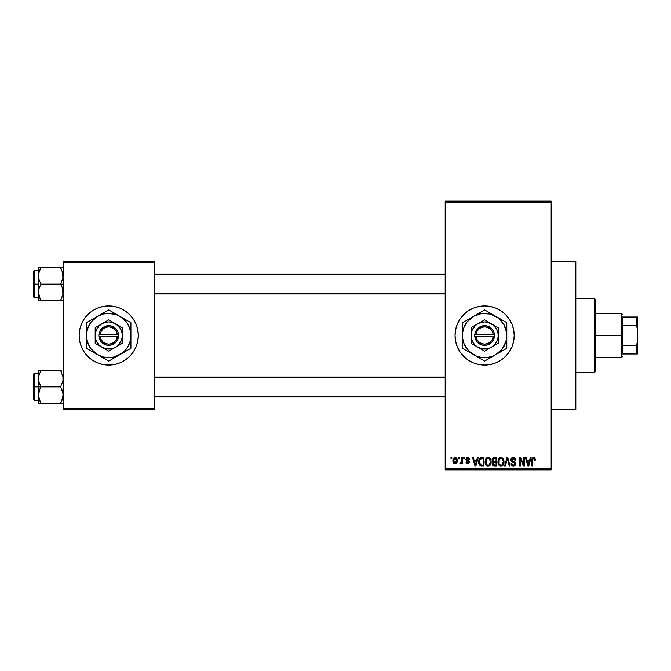 <?xml version="1.0" encoding="UTF-8"?>
<svg xmlns="http://www.w3.org/2000/svg" width="671" height="671" viewBox="0 0 671 671"><rect width="100%" height="100%" fill="white"/><g stroke="black" fill="none" stroke-linecap="round" stroke-linejoin="round"><path stroke-width="1.01" d="M478.876 364.512A29.583 29.583 0 0 0 484.613 365.083A29.583 29.583 0 0 1 455.047 335.5A29.583 29.583 0 0 1 484.63 305.917A29.583 29.583 0 0 0 478.876 306.488M473.281 308.182A29.583 29.583 0 0 0 455.617 329.721L457.303 324.177L460.029 319.069L463.711 314.582L468.19 310.908L473.307 308.174L478.859 306.488A29.583 29.583 0 0 0 473.332 308.165M455.617 329.738A29.583 29.583 0 0 0 455.617 341.262M473.332 362.835A29.583 29.583 0 0 0 478.834 364.504L473.307 362.826L468.19 360.092L463.711 356.418L460.029 351.931L457.303 346.823L455.617 341.271A29.583 29.583 0 0 0 473.281 362.818M551.176 409.444L575.827 409.444L575.827 261.556L551.176 261.556L575.827 261.556L575.827 409.444L551.176 409.444M102.957 306.488L108.727 305.917L114.498 306.488L120.05 308.174L125.167 310.908L129.646 314.582L133.319 319.069L136.054 324.177L137.74 329.729L138.31 335.5L137.74 341.271L136.054 346.823L133.319 351.931L129.646 356.418L125.167 360.092L120.05 362.826L114.498 364.512L108.727 365.083L102.957 364.512L97.412 362.826L92.296 360.092L87.817 356.418L84.135 351.931L81.401 346.823L79.715 341.271L79.153 335.5L79.715 329.729L81.401 324.177L84.135 319.069L87.817 314.582L92.296 310.908L97.412 308.174L102.957 306.488L108.727 305.917A29.583 29.583 0 0 0 79.153 335.5A29.583 29.583 0 0 0 108.727 365.083A29.583 29.583 0 0 1 79.153 335.5A29.583 29.583 0 0 1 108.727 305.917L112.585 306.177M445.192 202.399L445.192 468.601L551.176 468.601L551.176 202.399L445.192 202.399L445.192 201.166L551.176 201.166L551.176 202.399L551.176 201.166L445.192 201.166L445.192 469.834L551.176 469.834L551.176 202.399L445.192 202.399M458.41 458.746L458.41 457.513L459.19 457.513L459.19 458.746L458.41 458.746L459.19 458.746L459.19 457.513L458.41 457.513L459.19 457.513L459.19 458.746L458.41 458.746L458.41 457.513L458.41 458.746M461.547 462.789L460.608 463.896L459.861 463.56L460.088 462.663L461.396 462.051L461.547 457.513L462.327 457.513L462.327 463.787L461.547 463.787L461.547 462.789L460.801 463.871L459.861 463.56L460.088 462.663L461.279 462.361L461.547 460.767L461.396 462.051L460.088 462.663L459.861 463.56L460.608 463.896L461.547 462.789L461.547 463.787L462.327 463.787L462.327 457.513L461.547 457.513L462.327 457.513L462.327 463.787L461.547 463.787M463.787 458.746L463.787 457.513L464.567 457.513L464.567 458.746L463.787 458.746L464.567 458.746L464.567 457.513L463.787 457.513L464.567 457.513L464.567 458.746L463.787 458.746L463.787 457.513L463.787 458.746M465.8 459.425L466.932 457.53L468.836 457.756L469.616 459.417L468.828 459.526L467.645 458.293L466.597 459.425L468.92 460.792L469.499 462.285L468.433 463.787L466.429 463.409L465.917 462.109L466.697 461.992L467.88 462.998L468.702 462.084L466.328 460.826L465.8 459.425L468.719 462.235L467.704 462.998L466.697 461.992L465.917 462.109L467.729 463.896L469.499 462.109L466.588 459.266L467.645 458.293L468.828 459.526L469.616 459.417L467.695 457.404L465.808 459.232M477.417 457.513L476.737 460.088L477.417 457.513L478.238 457.513L475.856 466.144L475.026 466.144L472.527 457.513L473.349 457.513L474.028 460.088L476.737 460.088L474.028 460.088L473.349 457.513L472.527 457.513L475.026 466.144L475.856 466.144L478.238 457.513L477.417 457.513L478.238 457.513L475.856 466.144L475.026 466.144L472.527 457.513L473.349 457.513M488.102 457.404L489.931 458.209L490.954 460.172L491.097 462.47L490.316 464.995L489.151 466.026L487.725 466.228L486.24 465.431L485.376 463.921L485.477 459.434L486.525 457.949L488.102 457.404L485.854 458.721L485.074 461.816C484.94 464.206 485.947 465.691 488.094 466.253C490.283 465.674 491.298 464.156 491.122 461.715L490.35 458.754L488.27 457.404M500.985 457.404L502.822 458.209L503.837 460.172L503.887 463.225L503.2 464.995L502.034 466.026L500.608 466.228L499.123 465.431L498.259 463.921L498.368 459.434L499.409 457.949L500.985 457.404L498.738 458.721L497.957 461.816C497.823 464.206 498.83 465.691 500.977 466.253C503.166 465.674 504.181 464.156 504.013 461.715L503.233 458.754L501.162 457.404M532.43 457.974L534.384 457.538L535.374 459.82L534.594 460.205L533.923 458.452L532.849 458.922L532.69 466.144L531.91 466.144L531.96 459.325L532.422 457.983L533.688 457.404C532.304 457.748 531.717 458.712 531.91 460.281L531.91 466.144L532.69 466.144L532.808 459.056L533.646 458.41L534.594 460.205L535.383 460.088L534.913 458.008L533.688 457.404L534.988 458.125M478.859 306.488L484.63 305.917L490.4 306.488L495.944 308.174L501.061 310.908L505.54 314.582L509.222 319.069L511.956 324.177L513.634 329.729L514.204 335.5L513.634 341.271L511.956 346.823L509.222 351.931L505.54 356.418L501.061 360.092L495.944 362.826L490.4 364.512L484.63 365.083L478.859 364.512M455.617 341.271L455.047 335.5L455.617 329.729M530.3 457.513L529.62 460.088L530.3 457.513L531.122 457.513L528.74 466.144L527.909 466.144L525.41 457.513L526.232 457.513L526.911 460.088L529.62 460.088L526.911 460.088L526.232 457.513L525.41 457.513L527.909 466.144L528.74 466.144L531.122 457.513L530.3 457.513L531.122 457.513L528.74 466.144L527.909 466.144L525.41 457.513L526.232 457.513M523.732 457.513L523.732 464.416L523.732 457.513L524.512 457.513L524.512 466.144L523.674 466.144L520.369 459.224L520.369 466.144L519.58 466.144L519.58 457.513L520.428 457.513L523.732 464.416L520.428 457.513L519.58 457.513L519.58 466.144L520.369 466.144L520.369 459.224L523.674 466.144L524.512 466.144L524.512 457.513L523.732 457.513L524.512 457.513L524.512 466.144L523.674 466.144M510.857 460.214L511.512 458.1L513.038 457.412L514.833 457.882L515.873 460.038L515.102 460.423L514.598 458.998L513.407 458.419L512.334 458.612L511.654 459.585L511.99 460.834L514.766 462.017L515.529 463.04L515.529 464.793L514.732 465.884L513.181 466.244L511.679 465.506L511.067 463.678L511.856 463.56L512.25 464.768L513.407 465.246L514.582 464.768L514.867 463.627L514.363 462.764L511.512 461.606L510.841 459.903L512.032 461.958L514.632 462.982L514.875 463.862L513.407 465.246L511.856 463.56L511.067 463.678C511.117 465.246 511.906 466.102 513.432 466.253L515.663 463.887L511.629 459.887L513.214 458.41L515.102 460.423L515.882 460.314C515.848 458.553 514.984 457.58 513.29 457.404C511.747 457.505 510.933 458.343 510.841 459.903L510.857 459.652M504.533 466.144L506.999 457.513L507.762 457.513L510.086 466.144L509.272 466.144L507.427 458.519L505.355 466.144L504.533 466.144L505.355 466.144L507.427 458.519L509.272 466.144L510.086 466.144L507.762 457.513L506.999 457.513L507.762 457.513L510.086 466.144L509.272 466.144L507.427 458.519L505.355 466.144L504.533 466.144L506.999 457.513L504.533 466.144M494.41 457.513C492.833 457.58 492.036 458.427 492.019 460.046L493.193 457.731L496.842 457.513L496.842 466.144L492.824 465.565L492.254 463.711L493.093 462.16L492.019 460.046L493.093 462.16L492.246 463.971L494.401 466.144L496.842 466.144L496.842 457.513L494.41 457.513L496.842 457.513L496.842 466.144L494.401 466.144M479.287 458.905L481.652 457.513C479.471 457.966 478.482 459.417 478.691 461.874L479.908 458.058L483.95 457.513L483.95 466.144L480 465.691L478.691 462.168L480.52 465.984L483.95 466.144L483.95 457.513L481.652 457.513L483.95 457.513L483.95 466.144M452.917 460.717L453.328 458.545L454.208 457.622L455.643 457.479L456.859 458.528L457.203 461.74L456.137 463.594L454.837 463.879L453.68 463.242L452.917 460.717C452.808 462.453 453.537 463.51 455.106 463.896C456.691 463.502 457.421 462.42 457.287 460.65C457.421 458.889 456.691 457.798 455.106 457.404C453.495 457.815 452.766 458.914 452.917 460.717L452.917 460.717M451.013 458.746L451.013 457.513L451.801 457.513L451.801 458.746L451.013 458.746L451.801 458.746L451.801 457.513L451.013 457.513L451.801 457.513L451.801 458.746L451.013 458.746L451.013 457.513L451.013 458.746M114.498 364.512L104.869 364.823M63.133 261.556L154.33 261.556L154.33 262.789L63.133 262.789L63.133 408.211L154.33 408.211L154.33 261.556L63.133 261.556L63.133 262.789L63.133 261.556M63.133 409.444L154.33 409.444L154.33 262.789L63.133 262.789L63.133 409.444L63.133 408.211L154.33 408.211L154.33 409.444L63.133 409.444M108.727 365.083A29.583 29.583 0 0 0 138.31 335.5A29.583 29.583 0 0 0 108.727 305.917A29.583 29.583 0 0 1 138.31 335.5A29.583 29.583 0 0 1 108.727 365.083M445.192 469.834L445.192 468.601L551.176 468.601L551.176 469.834L445.192 469.834M490.375 306.488A29.583 29.583 0 0 0 484.638 305.917A29.583 29.583 0 0 1 514.204 335.5A29.583 29.583 0 0 1 484.63 365.083A29.583 29.583 0 0 0 490.375 364.512M490.417 364.504A29.583 29.583 0 0 0 495.928 362.835M495.97 362.818A29.583 29.583 0 0 0 495.97 308.182M495.928 308.165A29.583 29.583 0 0 0 490.417 306.496M535.383 460.088L534.586 459.92M533.646 458.41L532.808 459.056L532.69 460.214L532.808 459.056L533.646 458.41L532.774 459.199M532.69 466.144L531.91 466.144L531.91 460.281M531.918 459.803L531.96 459.325L531.918 459.803M532.044 458.855L532.187 458.394M528.631 463.611L529.36 461.094L528.631 463.611M527.943 463.913L527.18 461.094L529.36 461.094L527.18 461.094L528.06 464.349M520.369 466.144L519.58 466.144L519.58 457.513L520.428 457.513M513.835 457.446L515.227 458.259M515.487 458.654L515.831 459.694M515.882 460.314L515.102 460.423L514.598 458.998M513.6 458.444L512.61 458.494M513.214 458.41L511.629 459.887L511.78 460.558M515.655 464.114L514.59 465.968M512.459 466.068L511.881 465.708M511.218 464.651L511.109 464.164M511.067 463.678L511.856 463.56L511.965 464.198M512.929 465.188L513.692 465.229M513.793 465.213L514.338 464.995M514.674 464.642L514.858 464.147M514.867 464.055L514.363 462.764M514.632 462.982L514.875 463.862L514.632 462.982L514.875 463.862L514.632 462.982L512.032 461.958L514.699 463.074M511.126 461.12L510.908 460.524M511.21 458.503L512.267 457.58M512.317 457.555L512.795 457.437M512.141 462L512.879 462.26M514.783 464.416L514.464 464.894M503.594 459.45L503.829 460.138M503.837 460.172L503.929 460.675M503.401 464.668L503.887 463.2M502.965 465.297L500.977 466.253M499.895 466.001L499.333 465.632M498.033 462.94L498.545 464.609M497.966 461.413L498.536 459.065M498.15 460.096L498.36 459.442M498.628 458.897L499.157 458.184M499.694 457.748L500.633 457.421M501.682 457.496L502.814 458.201M501.732 466.144L502.411 465.808M500.818 465.238L502.076 464.894M500.356 465.129L499.375 464.349L500.658 465.213M499.006 460.029L499.073 463.795L498.746 461.841C498.603 460.004 499.35 458.855 500.985 458.41C502.587 458.83 503.334 459.929 503.225 461.698L502.302 464.709L503.225 461.698C503.401 463.594 502.654 464.777 500.977 465.246L499.375 464.357M500.843 458.419L502.243 458.905L500.7 458.427L499.182 459.618L499.073 463.795M500.491 465.179L501.12 465.238M503.2 461.145L502.076 458.771M492.388 464.835L492.279 464.399M492.581 461.791L492.246 461.271L492.589 461.791M492.053 459.543L492.153 459.065M493.084 465.8L493.546 466.026M492.824 460.365L492.967 459.207L492.908 460.683L494.51 461.547L492.808 460.038L493.219 458.863L494.393 458.519L493.479 458.679M493.68 458.595L496.054 458.519L496.054 461.547L494.51 461.547L496.054 461.547L496.054 458.519L493.772 458.57M494.368 465.129L496.054 465.129L496.054 462.554L493.755 462.638L493.026 463.829L493.755 462.638L496.054 462.554L496.054 465.129L494.686 465.129L493.034 463.644L493.747 465.045M493.034 463.644L493.051 464.139M493.37 464.827L494.074 465.104M494.586 462.554L493.185 463.099M494.225 465.12L494.686 465.129M490.711 459.45L490.937 460.138M491.097 462.504L491.004 463.2M490.996 463.225L490.325 464.978M490.082 465.297L489.151 466.026M488.849 466.144L489.822 465.565M487.012 466.001L486.458 465.64M485.15 462.94L485.661 464.609M485.083 461.413L485.267 460.096M486.81 457.748L487.75 457.421M488.438 457.421L489.931 458.201M487.934 465.238L489.193 464.894M487.775 465.213L486.492 464.357M486.257 463.938L485.863 461.841L486.492 464.349M487.817 458.427L486.299 459.618L485.863 461.841C485.712 460.004 486.467 458.855 488.102 458.41L487.817 458.427M487.96 458.419L488.102 458.41C489.704 458.83 490.451 459.929 490.342 461.698L489.419 464.709L490.342 461.698C490.518 463.594 489.771 464.777 488.085 465.246L488.236 465.238M486.123 460.029L486.19 463.795M490.316 461.145L489.36 458.905M490.09 460.038L489.553 459.107M481.753 466.144L481.132 466.11M479.262 464.76L479.035 464.231M478.708 462.462L478.817 463.409M478.717 461.12L478.809 460.381M478.884 463.728L479.027 464.215M480.277 458.972L479.782 459.778L481.761 458.519L483.17 458.519L483.17 465.129L480.662 464.961L479.471 461.883L479.673 460.13M481.3 458.545L480.419 458.855M479.564 463.091L480.662 464.961L483.17 465.129L483.17 458.519L481.602 458.528M480.033 464.382L481.778 465.129L480.797 465.011M480.075 459.216L479.48 462.319M475.747 463.611L476.477 461.094L475.747 463.611M475.454 464.827L474.296 461.094L476.477 461.094L474.296 461.094L475.177 464.349M469.616 459.417L468.727 459.056M467.88 458.318L467.444 458.31M467.645 458.293L466.588 459.266L468.266 460.44M468.853 463.569L468.433 463.787M465.917 462.109L466.781 462.378M467.461 462.982L466.697 461.992L468.064 462.973M467.704 462.998L468.719 462.235L468.467 461.715M466.496 457.79L467.502 457.404M460.709 463.887L459.861 463.56M461.279 462.361L460.088 462.663L460.868 462.738M461.547 457.513L461.463 461.732M457.068 459.031L457.203 459.56M457.287 460.373L457.278 460.927M457.052 462.353L456.137 463.594M454.829 463.879L453.504 463.032M453.361 462.797L453.017 461.824M453.143 459.006L453.42 458.394M454.233 457.605L454.821 457.421M453.101 459.14L453 459.61M454.393 458.561L453.755 459.912M456.456 461.405L456.506 460.65L455.123 462.998L456.07 462.462L456.49 460.272L456.054 458.821L454.896 458.31L456.49 460.272M453.957 462.151L455.123 462.998L453.705 460.65L454.099 462.403M453.831 459.526L453.705 460.65L455.273 458.31M456.448 459.853L456.305 459.3M528.144 464.709L528.522 464.013M502.764 459.56L502.436 459.107M500.163 458.603L499.694 458.93M499.501 459.14L499.182 459.618M493.269 461.229L493.856 461.497M487.272 458.603L486.81 458.93M486.618 459.14L486.299 459.618M479.782 459.778L479.488 461.354M453.713 460.272L453.713 461.036M456.07 462.462L456.381 461.774M456.054 458.821L455.458 458.36M594.313 298.528L595.546 299.761L595.546 371.239L594.313 372.472L575.827 372.472L594.313 372.472L594.313 298.528L575.827 298.528L594.313 298.528L594.313 372.472L595.546 371.239L595.546 299.761L594.313 298.528M38.666 380.902L38.482 386.89L40.998 386.89L39.186 382.965L38.482 378.763L39.178 374.586L40.998 370.627L60.616 370.627L62.94 376.624L62.948 380.868L60.616 386.89L40.998 386.89L38.666 380.902M61.623 370.627L38.482 370.627L38.482 386.89L33.55 386.89L33.55 399.715L33.55 374.074L33.55 386.89L34.288 386.89L34.288 373.336L34.288 386.89L38.482 386.89L38.482 395.026L39.178 390.849L40.998 386.89L60.616 386.89L62.94 392.887L62.948 397.131L60.616 403.162L40.998 403.162L39.186 399.228L38.482 395.026L38.482 403.162L62.948 403.162M39.908 401.065L38.482 395.026L38.482 403.162L39.186 403.162L38.666 403.162M61.69 401.073L60.616 403.162L61.623 403.162L60.616 403.162L62.428 399.22L61.623 401.216L63.133 395.026L62.42 390.824L60.616 386.89L62.948 380.868L63.007 377.035M62.839 397.693L62.705 398.272M62.713 375.542L62.94 376.624M40.998 370.627L39.186 374.569L40.998 370.627L38.482 370.627L39.983 370.627L38.482 370.627L38.482 378.763L38.943 375.366M38.599 377.035L38.91 375.508M34.288 386.89L34.288 400.453L34.288 386.89M39.186 403.162L40.998 403.162L39.916 401.073L40.998 403.162L39.983 403.162L40.998 403.162L38.952 398.431M39.983 388.836L40.998 386.89L38.482 386.89L38.482 395.026L39.983 388.836M61.623 372.564L60.616 370.627L61.623 372.564M61.078 371.466L60.616 370.627M445.192 377.345L154.33 377.345L445.192 377.345M154.33 293.655L445.192 293.655L154.33 293.655M622.663 317.014L622.663 325.636L622.663 317.014L636.217 317.014L622.663 317.014M622.663 335.5L622.663 325.636L622.663 345.364L622.663 335.5L621.43 335.5L622.663 335.5M595.546 313.315L621.43 313.315L621.43 335.5L621.43 313.315L622.663 314.548M595.546 335.5L621.43 335.5L595.546 335.5M622.663 353.986L622.663 345.364L622.663 353.986L637.45 353.986L637.45 342.361L636.217 345.364L622.663 345.364L636.217 345.364L636.217 353.986L636.217 345.364L637.45 342.361L637.45 353.986L622.663 353.986M595.546 357.685L621.43 357.685L621.43 335.5L621.43 357.685L622.663 356.452M637.45 317.014L636.217 317.014L636.217 325.636L637.45 328.639L637.45 342.361L637.45 317.014L637.45 328.639L636.217 325.636L636.217 317.014L637.45 317.014M622.663 325.636L636.217 325.636L622.663 325.636M62.94 290.098L62.948 294.359L60.616 300.373L62.948 294.343L62.42 288.035L62.94 290.098M61.623 286.047L62.42 288.035L60.616 284.11L40.998 284.11L39.186 280.176L38.482 275.974L39.178 271.797L40.998 267.838L39.983 269.776L40.998 267.838L38.482 267.838L39.186 267.838L38.482 267.838L38.482 284.11L33.55 284.11L33.55 296.926L33.55 271.285L34.288 297.664L34.288 284.11L38.482 284.11L38.482 292.237L39.178 288.06L40.998 284.11L60.616 284.11L61.623 286.047M63.133 284.11L60.616 284.11L63.133 284.11M39.908 298.276L38.482 292.237L38.482 300.373L40.998 300.373L39.186 296.439L38.482 292.237L39.178 288.06L40.998 284.11L39.186 280.176L38.482 275.974L38.482 300.373L39.186 300.373L38.482 300.373M38.901 295.458L40.998 300.373L60.616 300.373L39.983 300.373L40.998 300.373L39.983 298.436M62.839 294.913L62.705 295.492M63.007 274.246L62.948 278.079L60.616 284.11L62.948 278.079L62.42 271.772L63.007 274.246M62.713 272.753L60.616 267.838L40.998 267.838L60.616 267.838L61.698 269.935M38.666 267.838L38.482 275.974L38.952 272.569M63.133 267.838L60.616 267.838L61.69 269.927L60.616 267.838L62.428 267.838M63.133 300.373L61.623 300.373L63.133 300.373M60.616 300.373L62.428 300.373L60.616 300.373L62.663 295.634M38.482 270.547L34.288 270.547L34.288 284.11L34.288 270.547L33.55 271.285M39.983 267.838L40.998 267.838L39.186 271.772L40.998 267.838L39.983 267.838M38.599 274.246L38.91 272.728M40.528 299.534L40.998 300.373M38.666 300.373L39.983 300.373M62.688 375.475L62.839 376.087M38.918 398.314L38.599 396.754M61.623 401.224L62.663 398.423M38.482 370.627L39.186 370.627L38.482 370.627M62.688 272.686L62.839 273.307M38.918 295.525L38.599 293.965M493.168 336.733L476.091 336.733L477.056 339.635L478.977 342.025L481.61 343.586L484.63 344.131L487.641 343.586L490.275 342.025L492.195 339.635L493.168 336.733A8.631 8.631 0 0 1 476.091 336.733L474.842 336.733A9.864 9.864 0 0 0 494.41 336.733L493.168 336.733L494.41 336.733L492.371 341.606L488.111 344.726L484.63 345.364L481.141 344.726L476.88 341.606L474.766 336.733L474.766 334.267L475.915 330.887L479.539 327.054L484.63 325.636L488.111 326.274L492.371 329.394L494.024 332.531L494.485 336.733L476.091 336.733M491.407 323.757L498.184 327.674L484.63 319.849L471.067 327.674L484.63 319.849L471.067 327.674L471.067 343.326L471.067 327.674L471.067 343.326L484.63 351.151L471.067 343.326L484.63 351.151L498.184 343.326L484.63 351.151L498.184 343.326L498.184 327.674L498.184 335.5A13.554 13.554 0 0 1 477.844 347.243A13.554 13.554 0 0 1 477.844 323.757A13.554 13.554 0 0 1 498.184 335.5L498.184 327.674L488.136 322.407L484.63 321.946L481.115 322.407L477.844 323.757L475.043 325.913L472.099 330.308L471.067 335.5L471.528 339.006L472.887 342.277L475.043 345.087L477.844 347.243L482.86 348.937L488.136 348.593L491.407 347.243L494.217 345.087L497.152 340.692L498.067 337.27L498.067 333.73L497.152 330.308L495.383 327.247L491.407 323.757M506.806 342.093L506.806 335.5A22.185 22.185 0 0 1 495.718 354.716L502.227 349.004L506.051 341.245L506.622 332.606L503.837 324.412L498.134 317.903L490.367 314.07L481.728 313.508L473.533 316.284L467.024 321.996L464.131 327.012L462.629 332.606L462.629 338.394L464.131 343.988L468.937 351.185L476.133 355.999L481.728 357.492L487.523 357.492L493.118 355.999L506.806 348.308L504.173 349.834L506.806 348.308L506.806 322.692L504.173 321.166L506.806 322.692L506.806 325.745L506.806 322.692L484.63 309.885L487.272 311.411L484.63 309.885L462.445 322.692L465.087 321.166L462.445 322.692L462.445 348.308L462.445 345.255L462.445 348.308L484.63 361.115L481.988 359.589L484.63 361.115L501.438 351.411M487.616 359.388L495.718 354.716A22.185 22.185 0 0 1 473.533 354.716L479.253 358.012M465.431 350.036L473.533 354.716A22.185 22.185 0 0 1 462.445 335.5L462.445 346.412M462.445 328.907L462.445 335.5A22.185 22.185 0 0 1 473.533 316.284L467.821 319.589M481.635 311.612L473.533 316.284A22.185 22.185 0 0 1 495.718 316.284L489.998 312.988M503.812 320.964L495.718 316.284A22.185 22.185 0 0 1 506.806 335.5L506.806 324.546M506.806 338.838L506.806 340.734M500.264 352.09L498.612 353.038M505.162 349.255L504.173 349.834M491.172 357.333L490.006 358.012M495.718 354.716L492.824 356.385M478.079 357.333L476.427 356.385M482.977 360.168L481.988 359.589M468.987 352.09L467.821 351.411M473.533 354.716L470.639 353.038M462.445 338.838L462.445 335.5M462.445 342.084L462.445 341.153M470.623 317.97L468.987 318.91M464.089 321.745L465.087 321.166M462.445 332.153L462.445 330.694M492.808 314.607L491.172 313.667M484.63 309.885L487.272 311.411M478.079 313.667L479.253 312.988M476.41 314.632L473.533 316.284M506.806 332.162L506.806 335.5M506.806 328.916L506.806 329.847M500.264 318.91L501.438 319.589M495.718 316.284L498.612 317.962M467.033 321.988L465.414 324.412M502.218 349.012L503.837 346.588M476.091 334.267L493.168 334.267L492.195 331.365L490.275 328.975L487.641 327.414L484.63 326.869L481.61 327.414L478.977 328.975L477.056 331.365L476.091 334.267A8.631 8.631 0 0 1 493.168 334.267L494.41 334.267A9.864 9.864 0 0 0 474.842 334.267L493.168 334.267M494.485 336.733L494.485 334.267L494.41 336.733M474.842 336.733L474.766 334.267L474.766 336.733M117.266 336.733L100.189 336.733L101.162 339.635L103.082 342.025L105.716 343.586L108.727 344.131L111.747 343.586L114.38 342.025L116.301 339.635L117.266 336.733A8.631 8.631 0 0 1 100.189 336.733L98.947 336.733A9.864 9.864 0 0 0 118.515 336.733L117.266 336.733L118.515 336.733L116.477 341.606L112.216 344.726L108.727 345.364L105.246 344.726L100.986 341.606L98.872 336.733L98.872 334.267L100.013 330.887L103.644 327.054L108.727 325.636L112.216 326.274L116.477 329.394L118.13 332.531L118.591 336.733L100.189 336.733M115.504 323.757L122.29 327.674L108.727 319.849L95.173 327.674L108.727 319.849L95.173 327.674L95.173 343.326L95.173 327.674L95.173 343.326L108.727 351.151L95.173 343.326L108.727 351.151L122.29 343.326L108.727 351.151L122.29 343.326L122.29 335.5A13.554 13.554 0 0 1 101.95 347.243A13.554 13.554 0 0 1 101.95 323.757A13.554 13.554 0 0 1 122.29 335.5L122.29 327.674L112.242 322.407L108.727 321.946L105.221 322.407L101.95 323.757L99.14 325.913L96.205 330.308L95.173 335.5L95.634 339.006L96.985 342.277L99.14 345.087L101.95 347.243L106.957 348.937L112.242 348.593L115.504 347.243L118.314 345.087L121.258 340.692L122.172 337.27L122.172 333.73L121.258 330.308L119.488 327.247L115.504 323.757M127.918 320.964L108.727 309.885L86.542 322.692L86.542 348.308L108.727 361.115L119.824 354.716L124.412 351.185L127.943 346.588L130.157 341.245L130.728 332.606L129.226 327.012L126.333 321.996L122.231 317.903L117.215 315.001L108.727 313.315L102.99 314.07L97.639 316.284L91.13 321.996L88.237 327.012L86.735 332.606L86.735 338.394L88.237 343.988L91.13 349.004L97.639 354.716L102.99 356.93L108.727 357.685L114.473 356.93L125.536 351.411M108.727 309.885L111.369 311.411L108.727 309.885L106.085 311.411L108.727 309.885L114.104 312.988L111.378 311.411M86.542 322.692L89.184 321.166L86.542 322.692L86.542 325.745L86.542 322.692M86.542 348.308L86.542 345.255L86.542 348.308L89.184 349.834L86.542 348.308M108.727 361.115L106.085 359.589L108.727 361.115L111.369 359.589L108.727 361.115M130.912 342.093L130.912 335.5A22.185 22.185 0 0 1 119.824 354.716L130.912 348.308L130.912 322.692L130.912 325.745L130.912 322.692L114.129 312.996M111.721 359.388L119.824 354.716A22.185 22.185 0 0 1 97.639 354.716L103.351 358.012M89.537 350.036L97.639 354.716A22.185 22.185 0 0 1 86.542 335.5L86.542 346.412M86.542 328.907L86.542 335.5A22.185 22.185 0 0 1 97.639 316.284L91.919 319.589M106.085 311.411L97.639 316.284A22.185 22.185 0 0 1 130.912 335.5L130.912 324.546M130.912 338.838L130.912 340.734M124.361 352.09L122.718 353.038M129.268 349.255L128.27 349.834M114.129 358.004L115.278 357.333M119.824 354.716L116.93 356.385M102.185 357.333L100.533 356.385M107.083 360.168L106.085 359.589M93.093 352.09L91.919 351.411M97.639 354.716L94.745 353.038M86.542 338.838L86.542 335.5M86.542 342.084L86.542 341.153M94.728 317.97L93.093 318.91M88.195 321.745L89.184 321.166M86.542 332.153L86.542 330.694M115.278 313.667L116.897 314.598M103.334 312.996L102.185 313.667M100.516 314.624L97.639 316.284M130.912 332.162L130.912 335.5M130.912 328.916L130.912 329.847M124.361 318.91L125.536 319.589M119.824 316.284L122.718 317.962M91.139 321.988L89.52 324.412M126.324 349.012L127.943 346.588M100.189 334.267L117.266 334.267L116.301 331.365L114.38 328.975L111.747 327.414L108.727 326.869L105.716 327.414L103.082 328.975L101.162 331.365L100.189 334.267A8.631 8.631 0 0 1 117.266 334.267L118.515 334.267A9.864 9.864 0 0 0 98.947 334.267L117.266 334.267M118.591 336.733L118.591 334.267L118.515 336.733M98.947 336.733L98.872 334.267L98.872 336.733M38.482 373.336L34.288 373.336L33.55 374.074M38.482 400.453L34.288 400.453L33.55 399.715M154.33 396.754L445.192 396.754M154.33 377.035L445.192 377.035M445.192 274.246L154.33 274.246M445.192 293.965L154.33 293.965M38.482 297.664L34.288 297.664L33.55 296.926"/></g></svg>
